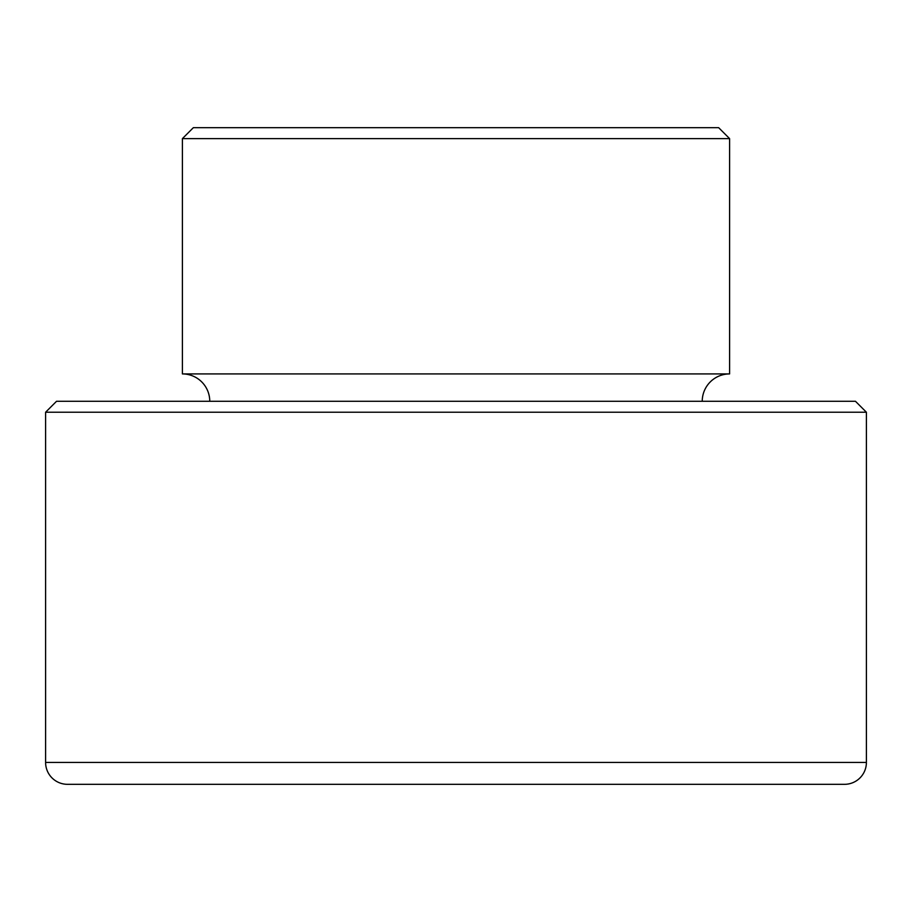 <?xml version="1.0" encoding="UTF-8"?>
<svg xmlns="http://www.w3.org/2000/svg" width="912" height="912" viewBox="0 0 912 912"><rect width="100%" height="100%" fill="white"/><g stroke="black" fill="none" stroke-linecap="round" stroke-linejoin="round"><path stroke-width="1.37" d="M182.4 373.92L729.6 373.92A27.36 27.36 0 0 0 702.24 401.28A27.36 27.36 0 0 1 729.6 373.92L729.6 138.624L182.4 138.624L182.4 373.92A27.36 27.36 0 0 1 209.76 401.28A27.36 27.36 0 0 0 182.4 373.92L729.6 373.92L729.6 138.624L718.656 127.68L193.344 127.68L182.4 138.624L729.6 138.624L718.656 127.68L193.344 127.68L182.4 138.624L182.4 373.92M866.4 762.432L45.6 762.432A21.888 21.888 0 0 0 67.488 784.32L844.512 784.32A21.888 21.888 0 0 0 866.4 762.432L866.4 412.224L45.6 412.224L45.6 762.432L866.4 762.432A21.888 21.888 0 0 1 844.512 784.32L67.488 784.32A21.888 21.888 0 0 1 45.6 762.432L45.6 412.224L866.4 412.224L855.456 401.28L56.544 401.28L45.6 412.224L56.544 401.28L855.456 401.28L866.4 412.224L866.4 762.432"/></g></svg>
